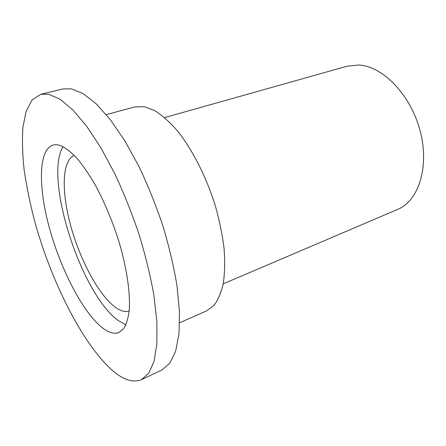 <?xml version="1.0" encoding="UTF-8"?>
<svg xmlns="http://www.w3.org/2000/svg" width="446" height="446" viewBox="0 0 446 446"><rect width="100%" height="100%" fill="white"/><g stroke="black" fill="none" stroke-linecap="round" stroke-linejoin="round"><path stroke-width="0.67" d="M74.309 155.448C61.754 160.304 61.331 192.165 70.892 226.457C80.414 260.787 99.04 295.525 115.536 307.439C120.654 311.079 125.192 312.267 129.156 311.007M223.217 283.862L397.642 209.414C418.499 201.018 429.721 167.044 420.138 130.901C410.733 94.73 382.662 66.097 358.735 65.01L347.144 66.186L164.596 117.593M179.632 322.793L206.81 310.767L213.946 305.432C218.033 300.035 221.144 292.732 223.279 283.533C224.767 273.32 225.035 261.685 224.082 248.628C222.403 234.97 219.516 220.803 215.429 206.13C206.342 176.778 192.131 149.031 176.945 130.282C169.329 121.686 161.898 115.118 154.662 110.591L144.51 106.728L134.943 106.928L106.232 114.611M141.494 379.618L161.97 369.946L169.803 363.256L175.618 351.275L178.974 334.054L179.509 311.971L177.001 285.78C173.812 266.624 169.112 246.677 162.907 225.944C155.927 205.232 147.96 185.436 139.007 166.553L124.93 140.986L110.446 119.84L96.28 103.907L83.062 93.565L71.299 88.832L62.903 88.955L40.881 94.268L32.106 99.915L26.119 111.305L22.897 127.411C22.044 140.1 22.456 154.21 24.14 169.742C26.47 185.809 29.837 202.439 34.236 219.638C50.565 279.787 81.64 342.768 111.69 369.795C123.018 379.819 132.953 383.092 141.494 379.618L148.791 373.129L154.065 361.254L156.875 344.017L156.897 321.789L153.915 295.319C150.441 275.918 145.507 255.669 139.119 234.585C131.994 213.511 123.949 193.335 114.984 174.068L100.991 147.944L86.719 126.296L72.882 109.939L60.099 99.263L48.831 94.284L40.881 94.268M60.544 145.613C57.746 144.638 55.226 144.465 52.979 145.095C38.15 149.745 38.244 187.833 49.634 228.781C60.996 269.813 82.727 312.066 102.062 327.587C108.551 332.716 114.209 334.333 119.037 332.443L123.904 328.345C126.53 323.907 128.32 317.691 129.268 309.697C130.41 292.364 126.653 267.126 118.558 240.327C111.952 219.833 104.046 201.135 94.836 184.226C88.737 173.856 82.694 165.12 76.712 158.012C70.886 151.975 65.495 147.843 60.544 145.613M63.053 146.695C43.636 178.177 81.389 294.683 118.452 320.685L125.878 324.878"/></g></svg>
